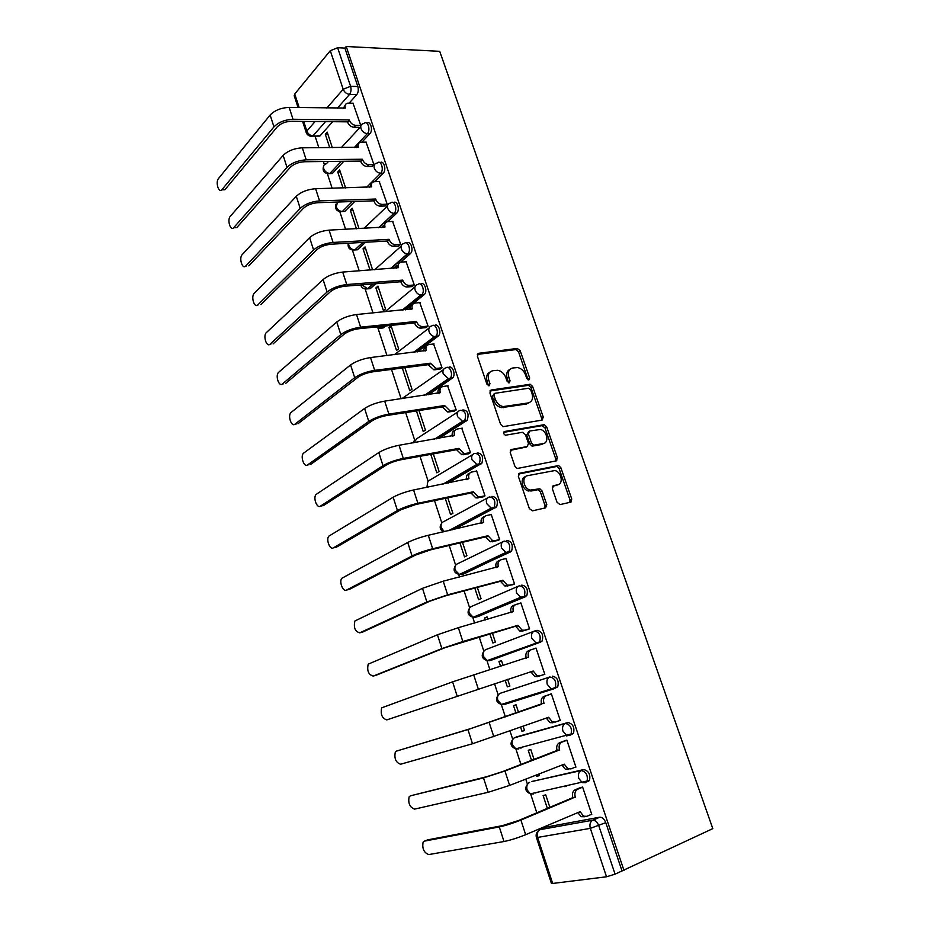 <?xml version="1.0" encoding="UTF-8"?>
<svg xmlns="http://www.w3.org/2000/svg" width="930" height="930" viewBox="0 0 930 930"><rect width="100%" height="100%" fill="white"/><g stroke="black" fill="none" stroke-linecap="round" stroke-linejoin="round"><path stroke-width="1.4" d="M528.833 379.986L529.67 377.975L520.196 350.738L517.22 348.448L478.671 353.307L477.381 356.202L486.913 384.171L489.075 385.799L489.982 383.73L488.738 380.103C487.425 374.93 488.785 371.802 492.83 370.721L497.794 370.291C501.502 371.082 504.188 373.535 505.839 377.661L507.071 381.254L509.198 382.858L510.059 380.812L508.826 377.231C507.501 372.128 508.815 369.047 512.767 367.978L517.557 367.548C521.207 368.327 523.857 370.756 525.52 374.848L526.74 378.394L528.833 379.986M528.124 379.893L518.556 351.842L516.034 349.564L477.334 354.4M488.459 385.741L487.111 381.184L488.738 380.103M508.536 382.788L507.187 378.312L508.826 377.231M587.818 781.712L589.492 780.468C590.631 774.492 588.713 770.854 583.726 769.563L531.518 781.63M569.916 735.305L573.508 733.34C574.752 727.307 572.892 723.714 567.928 722.54L517.092 736.746M557.058 502.351L560.093 504.572L570.613 502.188L571.764 499.05L560.871 467.732L558.616 465.523L519.614 473.242L518.37 476.393L529.344 508.582L532.448 510.837L545.585 507.861L546.794 504.665L542.097 491.005L539.865 488.785L530.263 490.098C523.555 488.866 521.3 476.544 527.577 475.672L554.792 470.557C561.325 471.615 563.836 483.833 557.698 484.774L553.548 485.658L552.374 488.785L557.058 502.351M624.042 870.62L346.239 46.5L439.716 51.324L712.798 828.63L615.067 874.165L606.523 876.792L552.664 883.454L551.397 883.337L536.401 837.419L537.621 837.419L552.664 883.454M542.097 420.081L543.271 417.117L532.646 386.543L530.205 384.276L491.203 389.996L489.912 392.972L500.631 424.382L503.025 426.672L542.097 420.081M546.677 426.893L557.43 457.839L556.279 460.885L517.196 468.488L514.895 466.221L510.245 452.585L511.512 449.481L527.264 446.54L528.484 443.482L525.427 434.589L522.369 432.311L505.443 435.217C503.432 433.938 503.165 432.694 504.665 431.474L544.329 424.661L546.677 426.893L544.968 427.881L555.71 458.781L557.43 457.839M546.143 827.096L599.745 817.203L592.782 820.202C595.281 820.155 597.293 821.981 598.792 825.712L615.067 874.165M315.049 136.094L318.874 147.754M323.384 161.518L324.407 164.656M327.406 173.794L332.15 188.29M339.834 211.715L345.6 229.326M352.412 250.112L359.224 270.886M365.141 288.974L373.011 312.968M378.033 328.29L386.973 355.574M391.507 369.419L401.121 398.738M405.654 412.595L414.641 440.006M419.988 456.316L428.149 481.228M434.496 500.596L441.831 522.962M449.202 545.457L455.665 565.196M458.688 574.415L459.536 577.007M464.093 590.91L469.685 607.953M472.719 617.218L474.625 623.054M479.183 636.957L483.856 651.221M486.913 660.556L489.912 669.705M494.469 683.608L498.189 694.977M501.293 704.429L505.374 716.879M510.012 731.038L512.709 739.257M515.859 748.883L521.009 764.611M525.775 779.131L527.403 784.095M530.623 793.929L536.866 812.971M541.748 827.886L542.062 828.816M346.239 46.5L344.902 48.104L357.841 86.525C358.689 89.733 358.341 92.419 356.795 94.581L349.157 103.16M332.661 121.691L320.036 135.873L310.411 136.187M326.814 108.078L343.182 89.268L330.29 50.708L294.74 93.988L299.181 107.589M330.29 50.708L337.637 47.732L350.587 86.304C351.435 89.524 351.098 92.221 349.552 94.395L337.323 108.264M344.902 48.104L337.637 47.732M298.077 107.578L294.194 95.685L294.74 93.988M371.744 166.412L373.918 164.552L366.06 142.162M345.6 187.941L339.671 169.958L337.741 171.992L340.322 171.945M384.997 205.995L387.217 204.216L379.254 181.548M359.038 228.675L352.296 208.227L350.319 210.18L352.9 210.075M398.412 246.066L400.679 244.369L392.6 221.41M371.954 269.967L372.488 269.491L365.06 246.938L363.049 248.81L365.63 248.659M411.99 286.614L414.303 284.999L406.108 261.772M375.918 287.893L383.416 310.655L385.497 308.923L377.975 286.115L375.918 287.893L378.498 287.684M425.731 327.662L428.091 326.139L419.767 302.622M388.949 327.441L396.529 350.482L398.656 348.831L391.053 325.756L388.949 327.441L391.518 327.174M439.646 369.222L442.052 367.78L433.601 343.972M402.306 368.024L409.805 390.774L411.978 389.217L404.875 367.699M453.735 411.293L456.188 409.944L447.597 385.845M416.442 410.921L423.231 431.555L425.452 430.09L419 410.525M467.999 453.898L470.499 452.631L461.745 428.242M430.753 454.363L436.821 472.824L439.1 471.464L433.31 453.898M482.438 497.027L484.983 495.864L476.602 470.859L476.055 471.173M445.238 498.364L450.585 514.592L452.898 513.325L447.795 497.829M497.062 540.702L499.666 539.644L491.18 514.313L490.505 514.674M459.92 542.934L464.512 556.872L466.883 555.71L462.466 542.33M511.872 584.947L514.534 583.982L505.932 558.337L505.048 558.744M474.788 588.074L478.613 599.676L481.031 598.618L477.334 587.411M526.88 629.75L529.589 628.889L520.87 602.907L519.521 603.465M487.843 619.287L487.064 616.927L484.623 617.938L487.157 617.218M489.854 633.818L492.877 643.002L495.353 642.049L492.389 633.074M542.074 675.122L544.829 674.366L536.005 648.059L533.332 649.024L536.052 648.187M503.095 665.543L501.468 660.591L498.968 661.497L501.502 660.707M505.118 680.156L507.327 686.875L509.849 686.038L507.641 679.33M557.953 721.11L560.279 720.448L551.339 693.792L548.654 694.803M518.522 712.322L516.045 704.801L513.5 705.603L515.999 713.194M520.626 727.248L521.963 731.294L524.485 730.387M521.963 731.294L524.543 730.562L523.148 726.353M574.67 767.424L575.926 767.134L566.87 740.129L564.138 741.024M534.122 759.636L530.809 749.568L528.205 750.254L531.611 760.589M566.626 735.967L567.498 735.63M536.354 775.015L536.773 776.271L539.284 775.294M536.773 776.271L539.412 775.655L538.877 774.039M590.875 814.599L591.782 814.424L582.61 787.071L579.82 787.861M549.932 807.577L545.759 794.906L543.097 795.476L547.433 808.612M564.882 786.687L566.684 785.955M552.327 676.145C557.268 677.18 559.081 680.737 557.744 686.84L553.815 688.828L551.037 688.712L547.282 684.422C546.352 680.725 547.2 678.237 549.828 676.97L500.421 693.234L549.828 676.97C554.78 678.005 556.582 681.585 555.257 687.688L553.815 688.828L504.13 704.533L502.084 704.242M534.75 630.993L536.924 630.342C541.853 631.249 543.608 634.783 542.178 640.956L492.168 659.905L487.669 660.416M521.718 585.133C526.647 585.912 528.333 589.422 526.81 595.665L477.962 616.625L473.451 617.148M506.711 540.493C511.628 541.155 513.255 544.643 511.628 550.955L463.919 573.891L459.35 574.461L455.189 570.183C454.386 566.8 455.281 564.615 457.886 563.615L502.805 541.772M491.9 496.422C496.794 496.969 498.375 500.445 496.643 506.838L454.433 529.356M477.264 452.91C482.159 453.352 483.681 456.804 481.833 463.268L448.121 483.1M462.815 409.932C467.697 410.27 469.162 413.711 467.22 420.267L439.053 438.379M448.551 367.501C452.131 364.607 456.119 374.29 452.782 377.801L428.556 394.727M434.461 325.593C438.042 322.489 441.959 332.382 438.518 335.858L417.256 351.924M420.593 284.15C424.185 280.976 427.94 291.032 424.429 294.45L405.492 309.841M385.601 325.953L383.137 327.953L378.231 328.313M406.945 243.183C410.537 240.045 414.059 250.228 410.514 253.541L400.505 262.283M396.785 265.515L393.448 268.421M375.86 283.731L370.221 288.637L365.269 288.986M393.448 202.717C397.052 199.601 400.342 209.924 396.761 213.144L387.647 221.654M382.916 226.06L381.277 227.594M365.525 242.265L357.457 249.786L352.458 250.112M380.114 162.738C383.695 159.646 386.787 170.016 383.218 173.201L374.72 181.652M354.807 201.461L344.844 211.377L339.81 211.703M366.932 123.237C370.431 120.203 373.36 130.374 369.931 133.653L361.886 142.162M343.821 161.285L332.37 173.41L327.314 173.736M462.71 422.127L462.431 421.278M358.992 127.305L353.958 127.259C351.04 126.945 348.924 125.259 347.634 122.225L349.378 120.296C350.68 123.33 352.796 125.015 355.725 125.341L360.759 125.387L353.028 103.242M332.336 147.696L327.197 132.13L325.314 134.234L327.895 134.246M325.314 134.234L329.743 147.707M337.741 171.992L343.019 188M350.319 210.18L356.457 228.803M363.049 248.81L370.059 270.107M484.623 617.938L485.309 620.008M498.968 661.497L500.561 666.345M534.669 792.918L535.889 792.976M519.463 747.894L521.137 748.069M504.583 703.452L506.559 703.708M463.152 574.077L463.919 573.891M380.94 328.185L383.137 327.953M367.838 288.835L370.221 288.637M354.911 249.938L357.457 249.786M342.205 211.54L344.844 211.377M329.697 173.596L332.37 173.41M622.007 870.887L605.767 822.666C604.268 818.958 602.256 817.133 599.745 817.203M317.095 135.861L320.036 135.873M509.919 369.384C506.862 370.954 505.955 373.93 507.187 378.312M489.889 372.174C486.809 373.802 485.89 376.801 487.111 381.184M541.562 420.174L541.586 418.116L530.972 387.589L528.542 385.322L489.912 391.007M530.716 389.821L528.624 388.228L494.865 393.332L493.97 395.424L495.283 399.261C496.876 403.295 499.48 405.747 503.095 406.608L528.194 402.946C532.088 401.783 533.367 398.668 532.018 393.576L530.716 389.821M494.074 393.843L492.33 396.482L493.97 395.424M529.124 402.702L526.52 403.98L501.444 407.654C497.829 406.794 495.225 404.341 493.632 400.319L492.33 396.482M555.629 461.013L555.71 458.781M510.326 450.353L526.485 446.981M503.723 432.357L541.992 425.638L543.69 424.65M543.306 443.54C549.607 442.738 546.852 430.369 540.202 429.486L529.623 431.032L528.403 434.054L531.46 442.924L533.785 445.179L543.306 443.54L541.597 444.505L543.678 443.459M528.67 431.59L526.717 435.042L528.403 434.054M541.597 444.505L532.088 446.144L529.763 443.901L526.717 435.042M544.968 427.881L541.992 425.638M557.814 484.739L552.513 486.413M525.555 476.672C519.579 477.927 522.021 489.819 528.531 491.005L532.541 490.156M544.852 508.024L545.038 505.536L540.365 491.9L538.133 489.68L530.809 491.052M569.834 502.363L569.997 499.922L559.139 468.662L556.884 466.453L518.487 474.056M353.365 103.242L347.739 103.16C345.402 103.672 344.588 105.288 345.297 108.031L289.172 107.415C281.116 107.764 274.769 110.31 270.142 115.029L218.492 178.548C215.33 182.048 218.62 193.394 221.782 189.848L222.433 189.825M225.048 189.581L277.21 126.91C280.674 123.446 285.382 121.563 291.346 121.272L347.506 121.842M343.263 108.368L345.135 105.334M349.262 119.912L293.02 119.273C284.964 119.668 278.616 122.202 273.955 126.875L221.945 189.662M366.408 142.162L361.038 142.174C358.538 142.627 357.643 144.313 358.364 147.219L302.308 147.812C294.252 148.312 287.858 150.846 283.139 155.391L230.256 216.388C226.967 219.806 230.466 231.419 233.674 227.711L234.267 227.687M372.093 166.412L367.059 166.482C364.142 166.214 362.026 164.552 360.712 161.483L362.386 159.239L306.214 159.821C298.146 160.367 291.741 162.89 286.998 167.388L233.756 227.629M236.859 227.49L290.253 167.342C293.775 164.017 298.518 162.145 304.494 161.739L360.596 161.099M356.306 147.603L358.259 144.278M362.386 159.239L362.514 159.623C363.816 162.692 365.943 164.366 368.873 164.633L367.059 166.482M373.906 164.564L368.873 164.633M379.614 181.536L374.499 181.652C371.826 182.059 370.861 183.791 371.605 186.872L315.607 188.72C307.539 189.371 301.111 191.882 296.286 196.265L242.16 254.669C238.743 257.982 242.428 269.84 245.694 266.038L246.264 266.003M385.369 205.983L380.231 206.169C377.348 205.914 375.255 204.263 373.965 201.206L375.662 199.043L319.56 200.88C311.492 201.566 305.04 204.077 300.204 208.413L245.694 266.038M248.798 265.841L303.447 208.285C307.051 205.088 311.829 203.228 317.793 202.705L373.837 200.822M369.501 187.314L371.547 183.687M375.662 199.043L375.801 199.427C377.092 202.484 379.184 204.147 382.079 204.402L380.324 206.169M387.217 204.216L382.172 204.402M392.972 221.398L387.926 221.631C385.218 222.072 384.241 223.863 384.997 227.013L329.069 230.14C321.013 230.942 314.526 233.442 309.609 237.638L254.111 293.485C250.751 296.821 254.483 308.493 257.773 304.9L258.505 304.831M398.796 246.043L393.402 246.345C390.612 246.02 388.601 244.381 387.368 241.428L389.112 239.336L333.079 242.451C325.012 243.3 318.513 245.787 313.561 249.938L257.773 304.9M260.877 304.633L316.816 249.752C320.478 246.683 325.302 244.823 331.278 244.195L387.24 241.033M382.869 227.513L385.02 223.56M389.112 239.336L389.24 239.719C390.472 242.684 392.483 244.334 395.285 244.66L393.75 246.334M400.667 244.358L395.634 244.648M406.503 261.737L401.458 262.086C398.749 262.597 397.784 264.445 398.563 267.642L342.705 272.072C334.649 273.036 328.104 275.524 323.094 279.535L266.189 332.766C262.899 336.125 266.701 347.588 270.002 344.205L270.897 344.112M412.397 286.58L406.724 287.01C404.039 286.614 402.109 284.987 400.946 282.127L402.725 280.116L346.762 284.545C338.694 285.545 332.15 288.033 327.104 291.997L270.002 344.205M273.106 343.879L330.348 291.729C334.091 288.8 338.95 286.952 344.914 286.207L400.807 281.744M396.401 268.2L398.656 263.922M402.725 280.116L402.853 280.511C404.027 283.371 405.957 285.01 408.642 285.394L407.328 286.998M414.292 284.975L409.258 285.394M420.186 302.575L415.164 303.041C412.455 303.622 411.502 305.54 412.292 308.783L356.527 314.549C348.459 315.665 341.868 318.141 336.753 321.978L278.419 372.5C275.187 375.883 279.058 387.147 282.371 383.985L283.452 383.846M426.173 327.616L420.209 328.162C417.628 327.709 415.791 326.105 414.675 323.338L416.5 321.408L360.631 327.174C352.563 328.348 345.96 330.813 340.81 334.591L282.371 383.985M285.464 383.579L344.053 334.242C347.867 331.452 352.761 329.615 358.736 328.755L414.548 322.943M410.107 309.399C409.816 307.016 410.607 305.47 412.478 304.761M416.5 321.408L416.64 321.803C417.744 324.57 419.593 326.186 422.185 326.639L423.057 326.639L421.081 328.162M428.079 326.105L423.057 326.639M434.054 343.926L429.032 344.507C426.335 345.158 425.382 347.134 426.196 350.424L370.512 357.562C362.444 358.852 355.806 361.305 350.587 364.944L290.788 412.699C287.637 416.105 291.555 427.184 294.88 424.231L296.17 424.034M440.123 369.164L433.88 369.826L428.591 365.06L430.45 363.2L374.674 370.361C366.606 371.686 359.945 374.151 354.702 377.72L294.88 424.231M297.972 423.755L357.934 377.301C361.828 374.651 366.757 372.825 372.732 371.837L428.451 364.653M423.987 351.11C423.615 348.518 424.44 346.844 426.475 346.111M430.45 363.2L435.891 368.385L437.019 368.396L435.007 369.838M442.029 367.734L437.019 368.396M448.086 385.776L443.075 386.485C440.378 387.217 439.448 389.24 440.262 392.588L384.683 401.132C376.615 402.585 369.919 405.038 364.595 408.468L303.296 453.375C300.227 456.793 304.203 467.697 307.539 464.954L309.051 464.686M454.247 411.211L447.725 412.013L442.668 407.305L444.587 405.526L388.891 414.094C380.823 415.594 374.116 418.035 368.757 421.418L307.539 464.954M310.643 464.419L371.988 420.906C375.964 418.407 380.94 416.605 386.915 415.489L442.541 406.898M438.053 393.332C437.577 390.519 438.449 388.728 440.669 387.961M504.885 406.794L501.363 407.642M444.587 405.526L449.783 410.653L451.155 410.676L449.097 412.025M456.165 409.886L451.155 410.676M462.291 428.149L457.281 428.997C454.607 429.788 453.677 431.892 454.514 435.275L399.028 445.272C390.96 446.9 384.218 449.329 378.789 452.561L315.968 494.528C312.968 497.969 317.002 508.698 320.362 506.164L322.106 505.827M468.581 453.782L461.745 454.712L456.932 450.074L458.885 448.376L403.295 458.397C395.227 460.071 388.473 462.501 383.009 465.674L320.362 506.164M323.454 505.56L386.229 465.081C390.286 462.733 395.297 460.943 401.272 459.699L456.793 449.655M452.294 436.089C451.724 433.031 452.643 431.113 455.049 430.346M458.885 448.376L463.849 453.445L465.477 453.48L463.373 454.747M470.475 452.561L465.477 453.48M476.672 471.057L471.684 472.033C469.011 472.917 468.092 475.067 468.941 478.508L413.571 489.982C405.503 491.796 398.703 494.202 393.158 497.225L328.79 536.18C325.86 539.621 329.952 550.211 333.324 547.886L335.312 547.445M483.112 496.887L475.962 497.957L471.371 493.388L473.37 491.772L417.896 503.281C409.828 505.141 403.016 507.548 397.436 510.512L333.324 547.886M336.416 547.2L400.656 509.838L415.815 504.478L471.231 492.958M466.721 479.392C466.046 476.114 467 474.068 469.557 473.254L469.65 473.207M527.822 490.796L530.332 490.122M473.37 491.772L478.113 496.783L479.973 496.829L477.822 498.003M484.96 495.783L479.973 496.829M491.238 514.511L486.262 515.615C483.588 516.58 482.693 518.801 483.553 522.288L428.3 535.285C420.232 537.273 413.385 539.667 407.724 542.481L341.763 578.321C338.927 581.773 343.065 592.224 346.46 590.097L348.692 589.55M497.899 540.504L490.377 541.748L485.995 537.249L488.041 535.726L432.683 548.758C424.615 550.793 417.744 553.187 412.06 555.931L346.46 590.097M349.541 589.341L415.28 555.175L430.555 549.851L485.855 536.819M481.333 523.241C480.554 519.835 481.484 517.673 484.088 516.755L484.588 516.487M488.041 535.726L492.563 540.667L494.655 540.725L492.458 541.806M499.631 539.54L494.655 540.725M505.99 558.512L501.026 559.755C498.364 560.802 497.469 563.092 498.352 566.626L443.226 581.18L422.487 588.318L354.911 620.973C353.435 627.611 355.039 631.563 359.747 632.83L362.235 632.156M498.352 566.626L496.132 567.649C495.26 564.126 496.155 561.836 498.805 560.79L499.759 560.348M513.034 584.633L504.978 586.098L500.805 581.669L502.898 580.239L447.667 594.828L426.87 601.954L359.747 632.83M362.828 631.993L430.079 601.106L445.493 595.828L500.666 581.238M502.898 580.239L507.222 585.11L509.535 585.191L507.292 586.179M514.488 583.866L509.535 585.191M520.928 603.07L515.976 604.465C513.325 605.593 512.453 607.941 513.337 611.533L458.351 627.692L437.437 634.783L368.21 664.148C366.815 670.716 368.478 674.692 373.197 676.098L375.952 675.273M511.128 612.649L511.07 612.463C510.186 608.883 511.058 606.523 513.709 605.407L515.174 604.802M528.949 629.133L522.3 631.11L519.777 631.017L515.662 626.227L517.94 625.332L462.849 641.526L441.89 648.594L373.197 676.098M376.266 675.18L445.086 647.652L515.662 626.227M517.94 625.332L522.079 630.133L524.59 630.226L522.3 631.11M529.542 628.75L524.59 630.226M536.064 648.21L531.123 649.745C528.484 650.954 527.612 653.383 528.519 657.033L452.585 681.853L381.672 707.835C380.358 714.333 382.067 718.355 386.81 719.89L533.192 671.007L386.81 719.89M526.322 658.208L526.206 657.859C525.299 654.22 526.171 651.802 528.81 650.593L530.798 649.861M533.192 671.007L537.133 675.738L539.853 675.843L544.782 674.227L537.505 676.633L534.797 676.517L530.856 671.797M396.517 751.091L395.308 752.068C394.076 758.508 395.831 762.554 400.598 764.228L472.51 743.756L467.941 729.562L396.517 751.091L471.138 728.457L541.539 703.847C540.621 700.15 541.469 697.651 544.097 696.361L551.374 693.873M541.69 704.289L467.941 729.562M551.385 693.931L546.468 695.617C543.841 696.919 542.981 699.418 543.911 703.115L544.05 703.568M552.908 722.738L550.014 722.622L546.294 718.111M560.22 720.285L555.315 722.064L552.408 721.947L548.63 717.274L472.51 743.756M410.421 795.824L409.119 796.847C407.956 803.218 409.77 807.31 414.559 809.123L488.145 792.302L483.507 777.922L410.421 795.824L486.692 776.713L502.584 771.598L557.07 750.429C556.128 746.685 556.977 744.116 559.593 742.733L565.754 740.419M557.221 750.882L504.955 771.005L483.507 777.922M566.916 740.257L562.011 742.094C559.383 743.489 558.546 746.058 559.488 749.813L559.639 750.266M568.521 769.447L565.44 769.331L561.941 765.065M575.868 766.948L570.974 768.878L567.893 768.75L564.278 764.158L509.64 785.408L488.145 792.302M424.499 841.115L423.103 842.173C422.011 848.486 423.882 852.624 428.695 854.577L503.979 841.522L499.294 826.933L424.499 841.115L427.568 839.883L502.467 825.631L518.487 820.551L572.81 797.626C571.845 793.825 572.682 791.186 575.286 789.71L580.82 787.443M426.893 840.15L427.568 839.883M572.961 798.091L520.905 820.086C512.883 823.271 505.676 825.561 499.294 826.933M582.657 787.187L577.763 789.186C575.147 790.663 574.322 793.313 575.286 797.126L575.438 797.58M584.331 816.784L581.099 816.656L577.809 812.634M591.724 814.238L586.842 816.319L583.598 816.191L580.134 811.658L525.659 834.687C517.626 837.942 510.407 840.22 503.979 841.522M528.008 379.033L529.67 377.975M488.343 384.799L489.982 383.73M508.408 381.881L510.059 380.812M532.088 781.409L581.262 770.54C586.237 771.842 588.155 775.492 587.016 781.467L585.342 782.723L582.215 782.583L578.786 778.433C577.821 774.632 578.646 771.993 581.262 770.54L583.726 769.563M514.325 737.816L565.44 723.447C570.404 724.621 572.264 728.225 571.032 734.258L569.474 735.467L566.521 735.339L562.929 731.12C561.976 727.365 562.824 724.807 565.44 723.447L567.928 722.54M517.382 736.641L514.941 737.513C512.372 738.838 511.512 741.28 512.384 744.86L515.813 748.859L518.696 748.964L516.708 748.627M546.98 826.735L540.132 829.641L592.782 820.202C590.166 821.76 589.353 824.48 590.329 828.363L537.621 837.419C536.726 833.722 537.563 831.129 540.132 829.641L538.644 830.711C536.412 832.466 535.668 834.71 536.401 837.419M606.523 876.792L590.329 828.363L605.767 822.666M356.795 94.581L349.552 94.395C346.599 94.023 344.484 92.314 343.182 89.268L350.587 86.304L357.841 86.525M325.547 121.621L312.992 135.861C310.12 135.559 308.074 133.955 306.842 131.037L315.119 121.516M303.692 121.4L306.842 131.037L306.307 132.769M540.853 642.025L489.726 660.66L487.215 660.591L483.437 656.441C482.6 652.965 483.472 650.651 486.065 649.5L533.936 631.272M525.601 596.665L475.509 617.322L473.196 617.264L469.22 613.044C468.406 609.627 469.29 607.371 471.894 606.29L518.254 586.226M510.547 551.885L461.466 574.508M495.678 507.664L493.167 508.222L451.968 529.914M444.342 531.646L441.332 527.845C440.529 524.508 441.448 522.381 444.052 521.451L487.587 497.922M480.996 464.012L478.473 464.5L445.644 483.588M428.091 487.088L427.637 486.006C426.847 482.728 427.765 480.659 430.392 479.799L472.603 454.642M466.511 420.906L463.977 421.325L436.565 438.809M413.78 442.726L416.884 438.646L457.862 411.92M452.189 378.336L449.655 378.684L426.056 395.087M401.969 398.61L443.343 369.733M438.053 336.288L435.519 336.579L414.745 352.226M394.413 354.679L429.044 328.069M424.092 294.764L421.557 294.984L402.969 310.085M383.125 326.209L380.661 328.22L376.731 326.883M384.88 311.817L414.978 286.917M410.304 253.751L407.759 253.913L390.937 268.596M373.372 283.929L367.734 288.846L361.817 284.859M374.639 269.77L401.109 246.252M396.68 213.226L394.134 213.33L378.743 227.711M363.026 242.405L354.795 249.938C352.017 249.717 350.017 248.147 348.808 245.241L348.541 243.218M363.921 228.431L387.45 206.065M383.218 173.201L380.672 173.247L366.49 187.395M352.296 201.554L342.356 211.47C339.497 211.284 337.45 209.703 336.195 206.739L337.66 202.043M369.931 133.653L367.373 133.641L354.214 147.614M341.31 161.32L329.883 173.457C327.023 173.213 324.977 171.62 323.733 168.679C323.059 165.924 323.919 164.296 326.314 163.796L328.476 161.46M364.176 123.376C367.664 119.819 370.919 130.223 367.373 133.641C364.444 133.327 362.316 131.63 361.003 128.572C360.282 125.701 361.142 124.039 363.595 123.574L364.176 123.376M377.313 162.982C380.87 159.228 384.369 169.899 380.672 173.247C377.743 172.992 375.615 171.306 374.29 168.214C373.546 165.18 374.476 163.459 377.103 163.052L377.313 162.982M390.658 203.007C394.239 199.264 397.924 209.866 394.215 213.249L393.948 213.33C391.088 213.051 389.019 211.377 387.74 208.343C386.973 205.193 387.95 203.414 390.658 203.007M404.248 243.462C407.817 239.928 411.583 250.286 407.968 253.716L407.317 253.913C404.562 253.553 402.574 251.902 401.353 248.961C400.574 245.776 401.539 243.939 404.248 243.462M418 284.406C421.569 281.093 425.417 291.218 421.883 294.671L420.86 294.996C418.198 294.566 416.291 292.938 415.129 290.09C414.338 286.847 415.292 284.952 418 284.406M431.927 325.86C435.496 322.757 439.413 332.661 435.984 336.149L434.566 336.567C432.008 336.09 430.183 334.475 429.09 331.719C428.277 328.441 429.218 326.488 431.927 325.86M446.016 367.838C449.597 364.932 453.584 374.639 450.248 378.15L448.446 378.673L443.215 373.883C442.389 370.547 443.331 368.536 446.016 367.838M460.292 410.339C465.163 410.676 466.627 414.117 464.686 420.674L462.512 421.29L457.514 416.57C456.677 413.187 457.607 411.107 460.292 410.339M474.742 453.375C479.624 453.817 481.147 457.281 479.31 463.756L476.776 464.454L471.998 459.792C471.15 456.363 472.068 454.224 474.742 453.375M489.378 496.957C494.272 497.515 495.853 500.991 494.121 507.385L491.226 508.164L486.669 503.572C485.809 500.096 486.716 497.887 489.378 496.957M504.2 541.097C509.105 541.76 510.744 545.259 509.117 551.583L508.036 552.501L505.874 552.432L501.537 547.921C500.654 544.375 501.537 542.109 504.2 541.097M519.219 585.807C524.136 586.598 525.834 590.108 524.299 596.363L523.102 597.362L520.719 597.269L516.58 592.829C515.685 589.236 516.569 586.9 519.219 585.807M534.425 631.086C539.354 632.005 541.109 635.55 539.679 641.723L538.354 642.793L535.773 642.7L531.832 638.329C530.914 634.69 531.786 632.272 534.425 631.086M589.492 780.468L530.414 793.836L533.46 793.941L531.553 793.592M504.13 704.533L501.421 704.452L497.817 700.371C496.969 696.849 497.829 694.466 500.421 693.234M528.019 783.572C524.357 788.036 525.148 791.453 530.414 793.836L527.124 789.907C526.24 786.269 527.089 783.758 529.658 782.363M477.427 354.179L478.671 353.307M515.58 349.552L517.22 348.448M518.556 351.842L520.196 350.738M490.052 390.74L491.203 389.996M527.996 385.322L529.658 384.264M530.972 387.589L532.646 386.543M541.586 418.116L543.271 417.117M493.632 400.319L495.283 399.261M503.479 407.677L505.141 406.643M526.52 403.98L528.194 402.946M510.547 450.027L511.512 449.481M525.566 447.504L527.264 446.54M503.955 431.904L504.665 431.474M529.763 443.901L531.46 442.924M532.797 446.156L534.506 445.191M552.804 486.041L553.548 485.658M555.942 485.669L557.698 484.774M537.296 489.668L539.028 488.762M540.365 491.9L542.097 491.005M545.038 505.536L546.794 504.665M518.742 473.719L519.614 473.242M556.152 466.442L557.884 465.512M559.139 468.662L560.871 467.732M569.997 499.922L571.764 499.05M293.02 119.273L289.172 107.415M355.725 125.341L353.958 127.259M349.378 120.296L347.634 122.225M273.955 126.875L270.142 115.029M306.214 159.821L302.308 147.812M362.514 159.623L360.712 161.483M286.998 167.388L283.139 155.391M319.56 200.88L315.607 188.72M375.801 199.427L373.965 201.206M300.204 208.413L296.286 196.265M333.079 242.451L329.069 230.14M389.24 239.719L387.368 241.428M313.561 249.938L309.609 237.638M346.762 284.545L342.705 272.072M402.853 280.511L400.946 282.127M327.104 291.997L323.094 279.535M412.292 308.783L411.711 309.248M360.631 327.174L356.527 314.549M416.64 321.803L414.675 323.338M340.81 334.591L336.753 321.978M426.196 350.424L425.522 350.924M374.674 370.361L370.512 357.562M430.59 363.607L428.591 365.06M354.702 377.72L350.587 364.944M440.262 392.588L439.472 393.123M388.891 414.094L384.683 401.132M444.714 405.933L442.668 407.305M368.757 421.418L364.595 408.468M454.514 435.275L453.549 435.879M403.295 458.397L399.028 445.272M459.025 448.795L456.932 450.074M383.009 465.674L378.789 452.561M468.941 478.508L467.744 479.194M417.896 503.281L413.571 489.982M473.51 492.191L471.371 493.388M397.436 510.512L393.158 497.225M483.553 522.288L481.984 523.102M432.683 548.758L428.3 535.285M488.18 536.157L485.995 537.249M412.06 555.931L407.724 542.481M447.667 594.828L443.226 581.18M503.037 580.669L500.805 581.669M426.87 601.954L422.487 588.318M513.337 611.533L511.07 612.463M462.849 641.526L458.351 627.692M518.091 625.762L515.801 626.657M441.89 648.594L437.437 634.783M528.519 657.033L526.206 657.859M478.229 688.839L473.672 674.82M539.853 675.843L537.505 676.633M533.332 671.448L530.995 672.239M457.095 695.861L452.585 681.853M543.911 703.115L541.539 703.847M493.83 736.804L489.203 722.598M546.468 695.617L544.097 696.361M548.781 717.716L546.398 718.413M559.488 749.813L557.07 750.429M509.64 785.408L504.955 771.005M562.011 742.094L559.593 742.733M564.429 764.611L561.987 765.192M575.286 797.126L572.81 797.626M525.659 834.687L520.905 820.086M577.763 789.186L575.286 789.71M580.285 812.111L578.042 812.541M332.243 173.538L329.743 173.584C324.256 173.736 322.199 171.236 323.582 166.11M341.275 147.661L360.712 126.689M344.809 211.412L342.321 211.505C336.695 211.738 334.602 209.25 336.067 204.03M396.761 213.144L393.948 213.33L378.568 227.722M410.514 253.541L407.317 253.913L390.472 268.631M424.429 294.45L420.86 294.996L402.202 310.155M438.518 335.858L434.566 336.567L413.629 352.354M452.782 377.801L448.446 378.673L424.533 395.308M467.22 420.267L462.512 421.29L434.566 439.146M481.833 463.268L476.776 464.454L443.04 484.112M496.643 506.838L491.226 508.164L448.539 530.693M511.628 550.955L505.874 552.432L459.35 574.461C454.107 573.136 452.805 570.16 455.456 565.545M526.81 595.665L520.719 597.269L473.196 617.264C467.964 615.741 466.755 612.684 469.58 608.115M542.178 640.956L487.215 660.591C481.984 658.859 480.891 655.731 483.902 651.186M557.744 686.84L501.421 704.452C496.19 702.522 495.19 699.29 498.41 694.78M573.508 733.34L515.813 748.859C510.582 746.709 509.675 743.396 513.116 738.908M362.851 242.416L354.795 249.938C349.715 250.275 347.529 248.043 348.25 243.242M372.907 283.964L367.315 288.858C363.897 289.335 361.689 288.033 360.7 284.94M382.358 326.291L379.975 328.232L375.209 327.035M414.152 440.832L413.153 442.843M427.742 481.926L426.917 487.32M441.518 523.485C439.239 526.996 439.925 529.775 443.564 531.821M319.804 136.106L312.759 136.094C309.644 136.605 307.481 135.466 306.272 132.653L302.587 121.388M516.034 349.564L517.673 348.448M528.542 385.322L530.205 384.276M501.444 407.654L503.095 406.608M532.088 446.144L533.785 445.179M542.632 425.649L544.329 424.661M528.531 491.005L530.263 490.098M538.133 489.68L539.865 488.785M556.884 466.453L558.616 465.523M221.782 189.848L224.886 189.767M233.674 227.711L236.778 227.571M382.079 204.402L380.231 206.169M395.285 244.66L393.402 246.345M408.642 285.394L406.724 287.01M422.185 326.639L420.209 328.162M435.891 368.385L433.88 369.826M449.783 410.653L447.725 412.013M542.609 419.895L541.923 417.919M463.849 453.445L461.745 454.712M556.779 460.687L556.047 458.595M478.113 496.783L475.962 497.957M571.125 501.979L570.346 499.747M492.563 540.667L490.377 541.748M507.222 585.11L504.978 586.098M522.079 630.133L519.777 631.017M537.133 675.738L534.797 676.517M552.408 721.947L550.014 722.622M567.893 768.75L565.44 769.331M583.598 816.191L581.099 816.656"/></g></svg>
